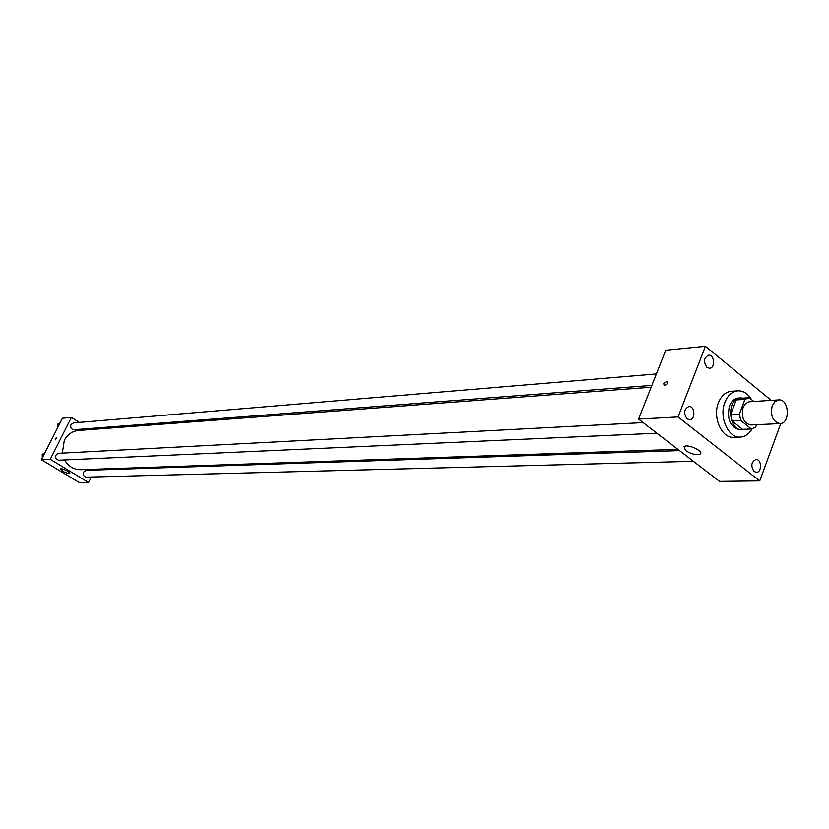 <?xml version="1.0" encoding="UTF-8"?>
<svg xmlns="http://www.w3.org/2000/svg" width="829" height="829" viewBox="0 0 829 829"><rect width="100%" height="100%" fill="white"/><g stroke="black" fill="none" stroke-linecap="round" stroke-linejoin="round"><path stroke-width="1.24" d="M772.193 405.796L774.908 401.599L778.732 399.899C789.198 398.697 790.555 423.64 780.027 423.588C772.825 421.774 770.214 415.837 772.193 405.796M780.027 423.588L750.867 424.976C743.696 423.194 741.105 417.37 743.085 407.505L745.312 403.827L749.012 401.775L778.732 399.899M751.333 428.956L742.566 429.349L731.986 420.894L740.743 420.448L751.333 428.956L755.613 427.256L756.556 424.707M753.82 401.443L749.261 397.723L744.96 399.36L739.385 414.199L740.743 420.448M744.96 399.36L736.204 399.92L740.504 398.283L749.261 397.723M736.204 399.92L730.639 414.676L739.385 414.199M731.986 420.894L730.639 414.676M742.939 398.127L740.525 397.91C726.318 398.013 728.131 431.184 742.266 429.733L744.66 429.256M742.266 429.733L740.09 429.836C730.266 427.391 726.722 419.433 729.447 405.961C731.427 401.112 734.39 398.48 738.349 398.055L740.525 397.91M752.038 428.862C749.033 433.992 745.136 436.738 740.338 437.07C728.266 438.292 718.753 417.06 724.909 402.314C727.779 395.298 732.08 391.475 737.81 390.832C743.292 390.677 747.862 393.588 751.53 399.568M740.338 437.07L733.841 437.329C721.779 438.551 712.287 417.401 718.432 402.718C721.303 395.734 725.603 391.92 731.323 391.288L737.81 390.832M754.131 471.494C750.556 465.981 751.188 461.96 756.007 459.442C761.747 458.986 762.12 472.499 756.359 472.302L754.131 471.494M687.075 418.852C683.324 413.267 683.935 409.153 688.889 406.511C694.951 405.827 695.738 419.712 689.635 419.723L687.075 418.852M706.909 367.371C703.261 361.921 703.8 357.869 708.505 355.216C714.432 354.356 715.582 368.086 709.603 368.283L706.909 367.371M771.208 400.366L705.417 346.284L678.06 416.935L759.737 480.882L780.794 423.505M705.417 346.284L665.76 350.211L638.558 419.101L719.541 481.4L759.737 480.882M638.558 419.101L678.06 416.935M685.645 450.582L684.039 446.655C687.417 443.505 704.412 451.308 700.194 454.074C696.339 455.401 691.49 454.23 685.645 450.582M663.76 383.537L666.962 381.299C667.863 383.444 666.93 384.843 664.164 385.495L663.76 383.537L666.962 381.299C667.863 383.444 666.93 384.843 664.164 385.495L663.76 383.537M62.33 453.111L64.299 440.386C67.512 434.448 72.247 431.142 78.486 430.469L651.148 387.216M677.853 449.339L80.641 469.691C73.719 469.649 68.372 466.395 64.589 459.929M643.107 422.603L58.217 453.328C54.299 455.815 54.413 458.105 58.548 460.209L656.9 433.215M651.863 385.392L73.988 429.712C71.19 429.267 70.196 427.557 70.993 424.603L73.429 422.894L656.392 373.941M693.407 461.297L86.351 477.141C83.688 476.613 82.755 474.924 83.563 472.084L86.164 470.323L679.5 450.603M90.775 429.536L89.18 428.541M79.325 422.396L71.377 417.422L50.258 459.297L88.599 482.53L91.325 477.007M94.775 470.033L95.19 469.193M88.599 482.53L79.532 482.716L41.45 459.701L62.434 418.231L71.377 417.422M41.45 459.701L50.258 459.297M60.786 468.551C65.595 469.701 68.61 471.369 69.833 473.566C65.491 473.058 62.31 471.432 60.289 468.696L60.786 468.551M55.388 438.655L56.807 437.318L55.263 439.888L55.388 438.655L56.807 437.318L55.263 439.888L55.388 438.655M42.352 460.25L47.243 463.204M45.025 452.634L42.238 454.447L42.31 458.002M42.238 454.447L44.165 454.344M70.082 476.996L74.89 479.908M60.258 422.541L57.491 424.324L57.564 427.857M57.491 424.324L59.439 424.158M700.194 454.074L700.692 452.769"/></g></svg>
